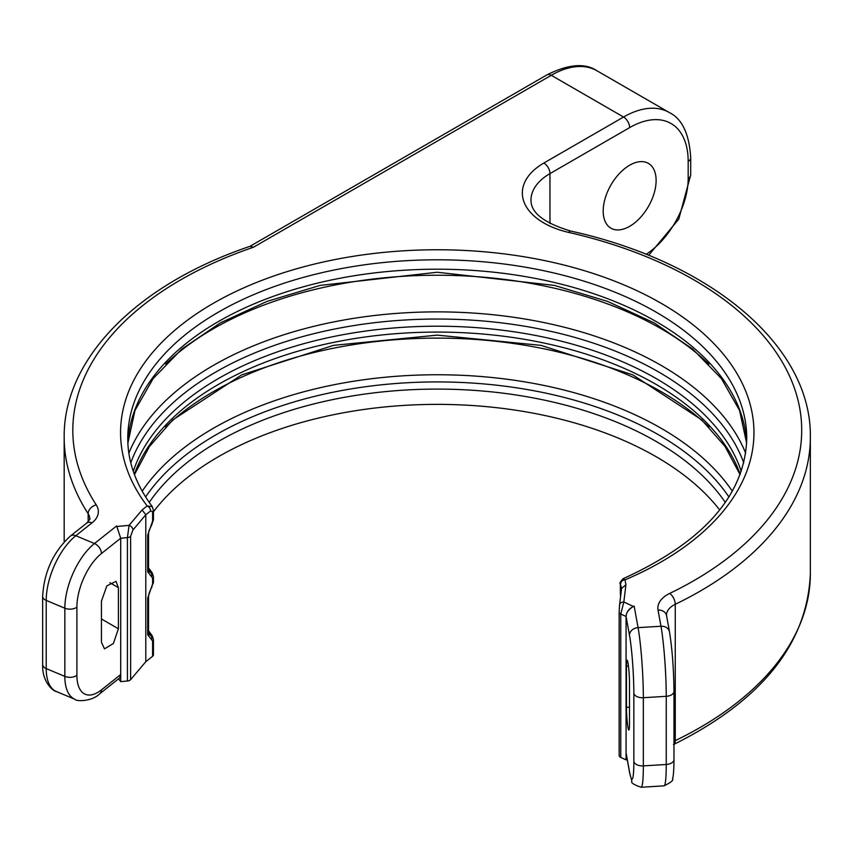 <?xml version="1.0" encoding="UTF-8"?>
<svg xmlns="http://www.w3.org/2000/svg" width="853" height="853" viewBox="0 0 853 853"><rect width="100%" height="100%" fill="white"/><g stroke="black" fill="none" stroke-linecap="round" stroke-linejoin="round"><path stroke-width="1.28" d="M152.602 656.277L152.602 640.998A4.318 2.495 -0 0 0 153.433 639.537L153.433 654.816A4.318 2.495 180 0 1 152.602 656.277L145.799 661.693L130.626 679.649A4.318 2.495 180 0 1 127.428 681.014L120.71 681.632L118.546 678.828M719.697 509.977A309.5 178.682 0 0 0 435.52 404.375A309.5 178.682 0 0 0 153.433 511.821M627.179 759.415L626.059 759.884L620.76 757.411A4.318 2.495 180 0 1 619.15 755.47A4.318 2.495 180 0 1 619.161 755.3L619.161 612.251M76.909 675.288L76.909 607.112A41.744 20.035 -67.2 0 1 101.443 553.522L120.7 538.232L116.648 525.917L120.71 538.232L120.7 674.574L101.443 689.874A41.744 20.035 -67.2 0 1 76.909 675.288A8.637 4.99 0 0 1 64.849 676.386A50.38 24.183 -67.2 0 0 74.968 699.311C76.162 701.582 92.113 701.646 99.833 693.702L119.761 677.858L120.7 674.574L120.71 681.632M118.407 587.653L118.407 628.789L113.385 643.514L104.492 648.866L101.443 642.266L101.443 601.13L106.838 585.894L115.987 581.351L118.407 587.653L109.845 582.706M629.482 771.56L626.07 752.836L626.07 616.495C626.241 612.411 628.938 608.935 634.142 606.046L638.076 627.637A50.38 4.297 86.5 0 1 643.343 697.711L666.246 696.315L666.246 764.491A8.637 4.99 0 0 0 673.977 759.533C673.881 770.568 673.38 776.976 672.473 778.757C673.817 780.1 671.002 782.468 664.029 785.848A50.38 4.297 -93.5 0 0 666.246 764.491L643.343 765.877A8.637 4.99 180 0 1 633.843 761.441A41.744 3.561 86.5 0 1 629.482 771.56A8.637 7.016 -10.3 0 0 629.578 772.583L626.07 752.986M626.07 752.836L626.059 759.884M629.482 682.816L629.482 723.952A14.394 1.226 86.5 0 1 628.842 730.061A14.394 1.226 86.5 0 1 627.286 722.299A14.394 1.226 86.5 0 1 626.475 707.425L626.475 666.289A14.394 1.226 86.5 0 1 627.094 660.179A14.394 1.226 86.5 0 1 628.661 667.846A14.394 1.226 86.5 0 1 629.482 682.816M634.142 606.046L633.299 606.408C628.8 608.818 626.39 612.177 626.07 616.484L629.482 635.218A41.744 3.561 86.5 0 1 633.843 693.265L633.843 761.441M620.387 583.484A4.318 2.495 -0 0 0 620.355 583.815C619.342 583.516 620.248 581.821 623.095 578.729L625.025 579.859L625.921 584.806L623.842 601.983L620.76 614.011L620.76 757.411M620.568 596.62L620.376 584.07L621.57 588.303M145.799 661.693L145.799 514.775L142.078 509.955L147.142 505.925A316.698 182.841 180 0 1 289.167 270.987A316.698 182.841 180 0 1 705.484 335.4A316.698 182.841 180 0 1 625.025 579.859A4.318 3.508 169.7 0 0 620.728 583.644M152.602 640.998L147.708 634.717L147.708 598.07L152.602 583.996L152.602 578.121L147.708 571.83L147.708 535.183L151.621 523.934A4.318 1.439 33.9 0 1 151.706 524.872L153.433 519.648L153.433 510.243L152.314 506.703L147.142 505.925A4.318 2.858 -128.5 0 1 150.64 510.926L145.799 514.775L132.94 529.99L130.626 536.249L130.626 679.649M127.428 681.014L127.428 537.614L129.059 525.373A4.318 3.167 40.2 0 1 132.94 529.99M625.921 584.806L621.592 588.378M620.376 592.952A4.318 2.495 0 0 0 620.355 593.219L620.558 596.716A4.318 2.026 -6.1 0 1 620.558 596.673A4.318 2.026 -6.1 0 1 620.547 596.471M152.602 578.121A4.318 2.495 -0 0 0 153.433 576.649L152.314 573.12L148.71 571.649L148.529 570.369L148.529 533.722L148.998 530.705L151.706 524.872M153.433 639.537L152.314 635.997L148.699 634.515L148.529 633.246L148.529 596.599L148.998 593.592L153.433 582.535L153.433 576.649M151.621 639.75A4.318 3.668 -95.9 0 0 150.107 634.728A313.094 180.761 0 0 1 148.529 632.595M151.621 586.811A4.318 1.439 33.9 0 1 151.706 587.76M151.621 576.863A4.318 3.668 -95.9 0 0 150.107 571.851A313.094 180.761 0 0 1 148.529 569.719M629.482 635.218A8.637 7.016 169.7 0 1 638.076 627.637L660.979 626.251L658.036 610.076A33.107 19.118 180 0 1 669.712 593.421A368.517 212.76 0 0 0 568.759 232.421A73.411 42.383 180 0 1 543.862 163.03L623.543 117.032L551.273 75.299A8.637 4.99 -120 0 0 546.954 74.872C568.386 64.135 585.062 62.77 596.972 70.778A91.41 52.779 120 0 0 551.273 75.299L253.533 247.199L250.142 246.282C137.642 284.156 63.303 358.484 64.178 437.312A377.154 217.75 0 0 0 88.158 513.709A24.47 14.128 180 0 1 89.714 518.667C90.589 518.368 89.576 519.861 86.654 523.145L70.447 536.015C53.366 551.71 44.1 571.83 42.65 596.364L42.65 664.54A8.637 4.99 180 0 0 46.211 668.571A50.38 24.183 112.8 0 0 56.341 691.495C54.261 691.719 42 683.136 42.65 664.54M603.188 211.054A37.425 21.613 -60 0 1 619.523 173.394A37.425 21.613 -60 0 1 648.365 163.36A37.425 21.613 -60 0 1 656.117 180.495A37.425 21.613 -60 0 1 639.771 218.165A37.425 21.613 -60 0 1 610.94 228.188A37.425 21.613 -60 0 1 603.188 211.054M99.833 693.702A8.637 5.704 -128.5 0 0 101.443 689.874M120.7 538.232L127.428 537.614A4.318 2.495 -0 0 0 130.626 536.249M253.533 247.199A368.517 212.76 0 0 0 96.25 504.912A33.107 19.118 180 0 1 92.028 522.857L75.821 535.727L94.459 543.542A50.38 24.183 -67.2 0 0 64.849 608.21L64.849 676.386L46.211 668.571L46.211 600.395L64.849 608.21A8.637 4.99 0 0 0 76.909 607.112M688.179 178.437A8.637 4.99 180 0 0 690.706 174.918L690.706 157.869A8.637 4.99 180 0 1 688.179 161.398L688.179 178.437A63.335 36.572 -60 0 1 646.116 254.343M673.475 744.594C761.804 700.58 807.428 643.599 810.35 573.653A377.154 217.75 180 0 1 675.256 740.639A24.47 14.128 0 0 0 673.977 741.3M673.977 744.264A8.637 4.521 -115.8 0 0 675.256 740.639L675.256 604.297A377.154 217.75 0 0 0 810.35 437.312C811.832 346.062 711.274 262.02 570.689 231.046C543.99 223.006 530.758 212.674 530.992 200.06A64.775 37.404 180 0 1 549.961 173.607L629.653 127.609A82.773 47.789 -60 0 1 688.179 161.398M633.843 693.265A8.637 4.99 180 0 0 643.343 697.711L643.343 765.877A50.38 4.297 86.5 0 1 641.125 787.244L664.029 785.848M633.299 606.408L623.842 601.983A4.318 3.519 -173.1 0 0 619.555 604.99L619.15 612.07A4.318 2.495 180 0 0 620.76 614.011L626.07 616.495M621.613 588.026L619.555 604.99A4.318 3.519 -173.1 0 0 619.534 605.331L619.161 611.9A4.318 2.495 180 0 0 619.15 612.07L619.15 755.47M725.317 502.417A309.5 178.682 0 0 0 437.269 389.096A309.5 178.682 0 0 0 149.222 502.417M151.621 523.934L152.602 521.119L152.602 511.715L150.64 510.926M117.074 526.461L129.059 525.373L142.078 509.955M101.443 553.522A8.637 5.704 51.5 0 0 94.459 543.542L116.648 525.917M70.447 536.015A8.637 5.704 -128.5 0 1 75.821 535.727A50.38 24.183 112.8 0 0 46.211 600.395A8.637 4.99 180 0 1 42.65 596.364M118.407 628.789L101.443 618.99M88.158 521.748L88.158 513.709A8.637 6.6 147 0 1 96.25 504.912M629.653 127.609A8.637 4.99 60 0 0 623.543 117.032A91.41 52.779 -60 0 1 669.242 112.5L596.972 70.778M620.376 593.475A4.318 2.495 0 0 1 620.355 593.219L620.355 583.815A4.318 2.495 -0 0 0 620.376 584.07M623.095 578.729C703.768 541.943 744.989 495.188 746.759 438.485A309.5 178.682 0 0 0 437.269 259.802A309.5 178.682 0 0 0 127.769 438.485C127.779 461.91 135.968 484.653 152.314 506.703M746.652 443.133A309.5 178.682 0 0 0 437.269 269.207A309.5 178.682 0 0 0 127.875 443.133M708.928 364.092A316.698 182.841 0 0 0 165.599 364.092M745.671 453.156A316.698 182.841 0 0 0 437.269 311.878A316.698 182.841 0 0 0 128.867 453.156M743.741 462.827A313.094 180.761 0 0 0 437.269 319.043A313.094 180.761 0 0 0 130.786 462.827M741.246 471.304A309.5 178.682 0 0 0 437.269 326.209A309.5 178.682 0 0 0 133.281 471.304M740.212 474.215A309.5 178.682 0 0 0 437.269 332.084A309.5 178.682 0 0 0 134.316 474.215M708.928 426.98A316.698 182.841 0 0 0 165.599 426.98M142.195 491.2A316.698 182.841 180 0 1 437.269 374.755A316.698 182.841 180 0 1 732.332 491.2M728.92 496.947A313.094 180.761 0 0 0 437.269 381.92A313.094 180.761 0 0 0 145.607 496.947M147.708 634.717A4.318 2.495 0 0 0 148.529 633.246M147.708 598.07A4.318 2.495 -0 0 0 148.529 596.599M152.602 583.996A4.318 2.495 0 0 0 153.433 582.535M147.708 571.83A4.318 2.495 0 0 0 148.529 570.369M147.708 535.183A4.318 2.495 -0 0 0 148.529 533.722M152.602 521.119A4.318 2.495 0 0 0 153.433 519.648M152.602 511.715A4.318 2.495 -0 0 0 153.433 510.243M92.028 522.857A8.637 5.704 -128.5 0 0 86.654 523.145M543.862 163.03A8.637 4.99 60 0 1 549.961 173.607L549.961 223.539M658.036 610.076A8.637 7.016 -10.3 0 1 666.534 615.578L666.492 615.13A24.47 14.128 180 0 1 675.256 604.297A8.637 4.521 64.2 0 0 669.712 593.421M629.482 707.084L626.475 707.425M628.458 666.065L626.475 666.289M669.477 631.753A8.637 7.016 -10.3 0 0 660.979 626.251A50.38 4.297 -93.5 0 1 666.246 696.315A8.637 4.99 0 0 0 673.977 691.356C673.731 668.827 672.228 648.962 669.477 631.753L666.534 615.578M568.759 232.421A8.637 2.591 -77.1 0 1 570.689 231.046M74.968 699.311L56.341 691.495M690.706 174.918L678.764 219.136L648.621 255.356M629.578 772.583L631.87 781.167C630.719 782.734 633.811 784.76 641.125 787.244M64.178 541.932L64.178 437.312M746.652 443.187L739.54 410.378L721.393 378.583L692.625 348.994L654.198 322.903L607.56 301.408L554.482 285.424L437.269 272.246L320.046 285.424L266.978 301.408L220.341 322.892L181.913 348.994L153.135 378.583L134.998 410.378L127.875 443.187M152.314 573.12L148.529 567.821M740.063 474.631L725.061 446.492L701.752 419.911L632.777 374.851L541.037 345.369L437.269 335.133L333.491 345.369L241.751 374.851L172.775 419.911L149.467 446.492L134.475 474.631M152.314 635.997L148.529 630.698M546.954 74.872L249.94 246.357M690.706 157.869C689.288 133.942 682.133 118.812 669.242 112.5M810.35 573.653L810.35 437.312M673.977 759.533L673.977 691.356"/></g></svg>
